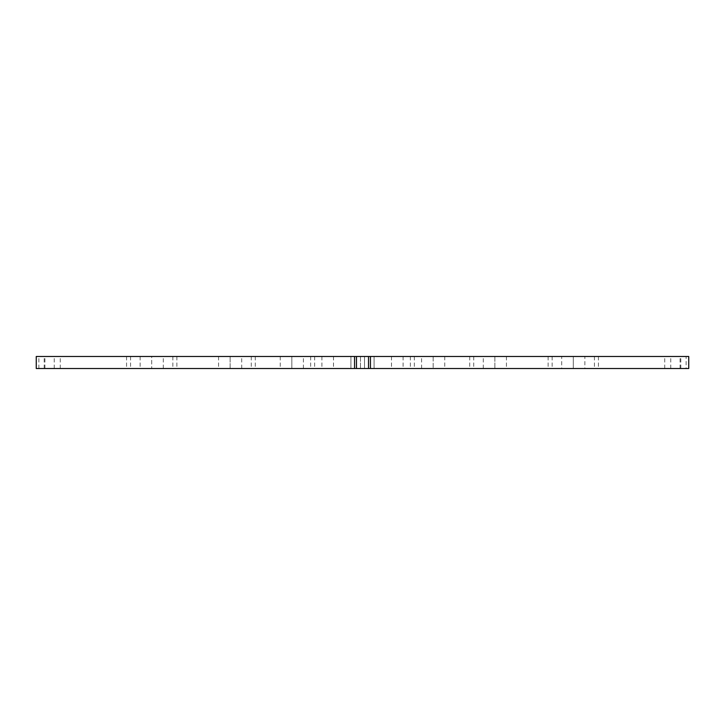 <?xml version="1.0" encoding="UTF-8"?>
<svg xmlns="http://www.w3.org/2000/svg" width="725" height="725" viewBox="0 0 725 725"><rect width="100%" height="100%" fill="white"/><g stroke="black" fill="none" stroke-linecap="round" stroke-linejoin="round"><path stroke-width="0.54" stroke-dasharray="3.62 2.72" d="M36.25 368.517L686.113 368.517L686.113 356.483L688.75 356.483M686.113 356.483L36.25 356.483M595.433 356.483L598.442 356.483L595.433 356.483M140.142 356.483L140.142 368.517L573.285 368.517L374.073 368.517L374.073 356.483L230.133 356.483L494.867 356.483L374.073 356.483L374.073 368.517L374.073 356.483L218.56 356.483L573.285 356.483L573.285 368.517L573.285 356.483L151.715 356.483L151.715 368.517L151.715 356.483L140.142 356.483L350.927 356.483L350.927 368.517L374.073 368.517L350.927 368.517L350.927 356.483L584.857 356.483L584.857 368.517L374.073 368.517L374.073 356.483L151.715 356.483L584.857 356.483M127.564 356.483L130.573 356.483L127.564 356.483M364.503 356.483L360.497 356.483L364.503 356.483L360.497 356.483L364.503 356.483L360.497 356.483L364.503 356.483L360.497 356.483L364.503 356.483L364.503 368.517L360.497 368.517L364.503 368.517L360.497 368.517L364.503 368.517L364.503 356.483L364.503 368.517L360.497 368.517L364.503 368.517L360.497 368.517L364.503 368.517L364.503 356.483M686.113 368.517L688.75 368.517M127.564 368.517L130.573 368.517L127.564 368.517M595.433 368.517L598.442 368.517L595.433 368.517M140.142 368.517L561.703 368.517L561.703 356.483M561.703 368.517L584.857 368.517M38.887 368.517L38.887 356.483M54.239 368.517L54.239 356.483M356.483 368.517L356.483 356.483M60.257 368.517L60.257 356.483M368.517 368.517L368.517 356.483M44.905 368.517L44.905 356.483M44.198 368.517L44.198 356.483M680.802 368.517L680.802 356.483M680.095 368.517L680.095 356.483M664.743 368.517L664.743 356.483M670.761 368.517L670.761 356.483M173.864 368.517L176.873 368.517L173.864 368.517M549.124 368.517L552.133 368.517L549.124 368.517M230.133 368.517L506.44 368.517L218.56 368.517L494.867 368.517L350.927 368.517L350.927 356.483L350.927 368.517L230.133 368.517L230.133 356.483L230.133 368.517M549.124 356.483L552.133 356.483L549.124 356.483M173.864 356.483L176.873 356.483L173.864 356.483M163.297 368.517L163.297 356.483M494.867 356.483L494.867 368.517L494.867 356.483M218.56 356.483L218.56 368.517M506.44 356.483L506.44 368.517M444.742 356.483L433.16 356.483L433.16 368.517L433.16 356.483L291.84 356.483L433.16 356.483L374.073 356.483L374.073 368.517L350.927 368.517L350.927 356.483L350.927 368.517L291.84 368.517L433.16 368.517L291.84 368.517L291.84 356.483L291.84 368.517L280.258 368.517L444.742 368.517L321.918 368.517L403.082 368.517L374.073 368.517L374.073 356.483L444.742 356.483L444.742 368.517M252.282 368.517L255.291 368.517L252.282 368.517M470.706 368.517L473.715 368.517L470.706 368.517M470.706 356.483L473.715 356.483L470.706 356.483M350.927 356.483L280.258 356.483L350.927 356.483L350.927 368.517M252.282 356.483L255.291 356.483L252.282 356.483M483.294 368.517L483.294 356.483M241.706 368.517L241.706 356.483M280.258 356.483L280.258 368.517M311.659 368.517L314.668 368.517L311.659 368.517M411.329 368.517L414.337 368.517L411.329 368.517M411.329 356.483L414.337 356.483L411.329 356.483M311.659 356.483L314.668 356.483L311.659 356.483M421.587 368.517L421.587 356.483M303.413 368.517L303.413 356.483M391.509 356.483L391.509 368.517M333.491 356.483L333.491 368.517M403.082 356.483L403.082 368.517M321.918 356.483L321.918 368.517M374.073 356.483L374.073 368.517M594.428 356.483L594.428 368.517M598.442 356.483L598.442 368.517M126.558 356.483L126.558 368.517M130.573 356.483L130.573 368.517M360.497 356.483L360.497 368.517L360.497 356.483M172.867 356.483L172.867 368.517M176.873 356.483L176.873 368.517M548.127 356.483L548.127 368.517M552.133 356.483L552.133 368.517M251.285 356.483L251.285 368.517M255.291 356.483L255.291 368.517M469.709 356.483L469.709 368.517M473.715 356.483L473.715 368.517M310.663 356.483L310.663 368.517M314.668 356.483L314.668 368.517M410.332 356.483L410.332 368.517M414.337 356.483L414.337 368.517"/><path stroke-width="1.09" d="M36.25 356.483L354.552 356.483L354.552 368.517L36.25 368.517L36.25 356.483M354.552 368.517L356.483 368.517L356.483 356.483L354.552 356.483M356.483 356.483L688.75 356.483L688.75 368.517L370.448 368.517L370.448 356.483M356.483 368.517L370.448 368.517M368.517 368.517L368.517 356.483"/></g></svg>
